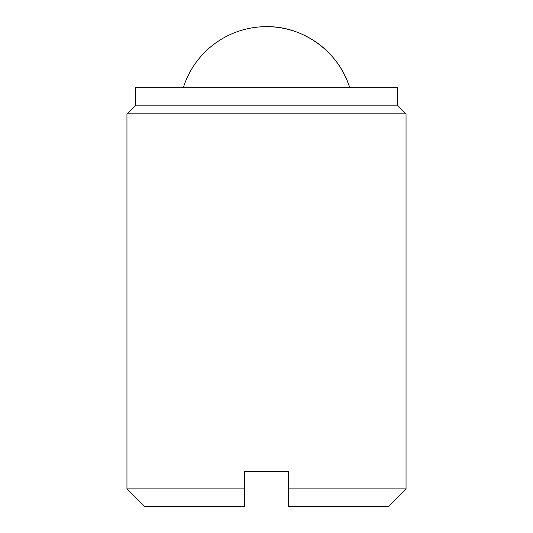 <?xml version="1.0" encoding="UTF-8"?>
<svg xmlns="http://www.w3.org/2000/svg" width="533" height="533" viewBox="0 0 533 533"><rect width="100%" height="100%" fill="white"/><g stroke="black" fill="none" stroke-linecap="round" stroke-linejoin="round"><path stroke-width="0.8" d="M288.306 488.908L288.306 471.465L244.694 471.465L244.694 506.35L144.396 506.35L126.954 488.908L126.954 113.869L406.046 113.869L406.046 488.908L288.306 488.908L288.306 506.35L388.604 506.35L406.046 488.908M244.694 488.908L126.954 488.908M406.046 113.869L397.325 105.148L135.675 105.148L126.954 113.869M397.325 105.148L397.325 87.705L135.675 87.705L135.675 105.148M266.5 26.65C303.643 26.09 339.095 52.107 349.701 87.705A87.219 87.219 0 0 0 183.299 87.705"/></g></svg>

